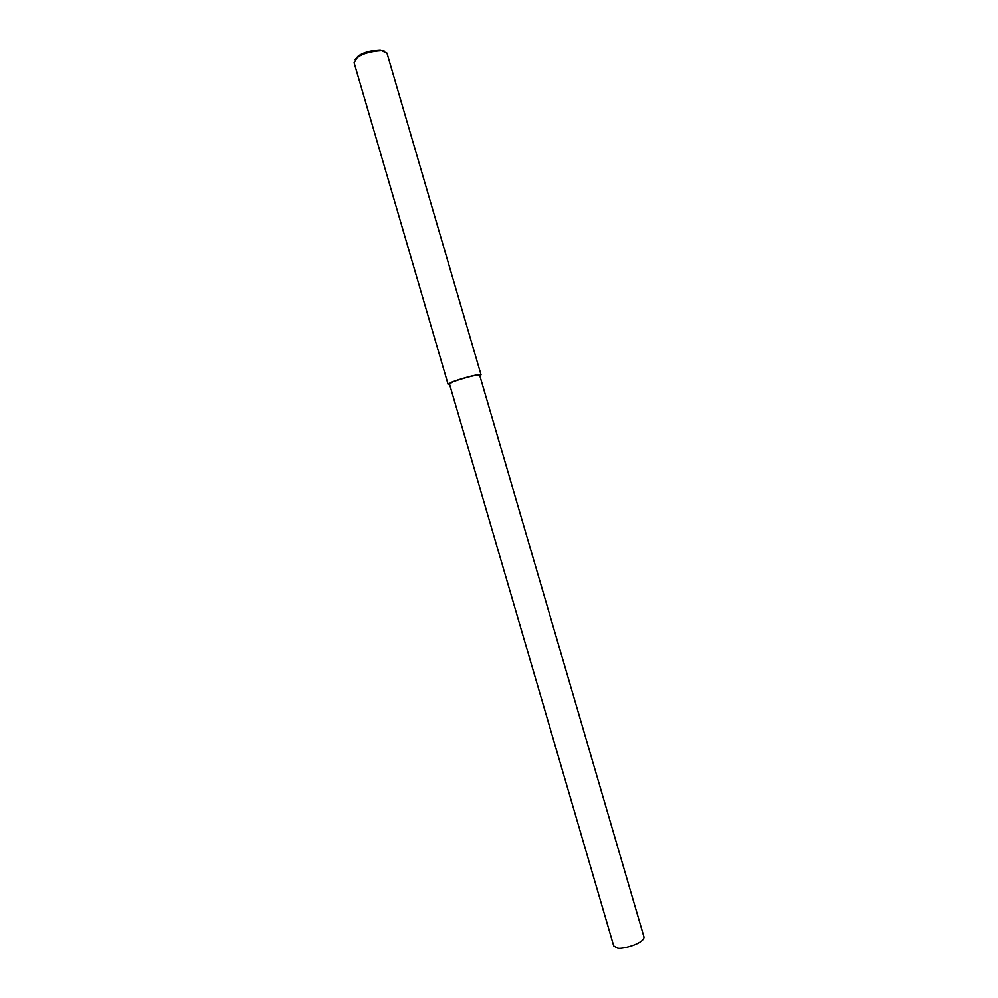 <?xml version="1.0" encoding="UTF-8"?>
<svg xmlns="http://www.w3.org/2000/svg" width="998" height="998" viewBox="0 0 998 998"><rect width="100%" height="100%" fill="white"/><g stroke="black" fill="none" stroke-linecap="round" stroke-linejoin="round"><path stroke-width="1.5" d="M479.863 375.847L481.048 374.786L386.987 53.144L381.56 50.711C370.408 51.397 362.274 53.78 357.147 57.847L354.115 62.749L448.114 384.417L449.674 384.642M384.529 51.222L380.238 49.95C370.021 50.574 362.561 52.744 357.87 56.487L355.113 59.718M481.048 374.786C478.291 373.352 453.304 380.974 450.759 382.646L448.114 384.417M451.919 382.396L449.487 384.018L613.708 945.917L617.201 947.938C620.556 949.797 643.847 943.946 643.984 937.072L479.676 375.198C477.144 373.876 454.252 380.849 451.919 382.396M381.56 50.711L380.238 49.95M357.147 57.847L357.87 56.487"/></g></svg>
